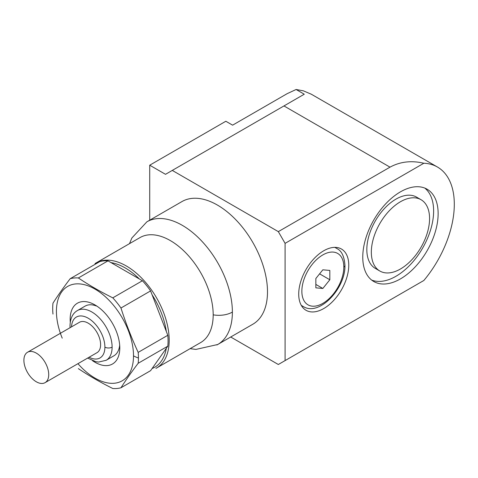 <?xml version="1.0" encoding="UTF-8"?>
<svg xmlns="http://www.w3.org/2000/svg" width="478" height="478" viewBox="0 0 478 478"><rect width="100%" height="100%" fill="white"/><g stroke="black" fill="none" stroke-linecap="round" stroke-linejoin="round"><path stroke-width="0.72" d="M429.573 218.56A41.18 23.775 120 0 0 421.04 199.708A41.18 23.775 120 0 0 389.307 210.738A41.18 23.775 120 0 0 371.334 252.181A41.18 23.775 120 0 0 379.843 271.02A41.18 23.775 120 0 0 411.582 260.014A41.18 23.775 120 0 0 429.573 218.56M417.222 197.528A41.18 23.775 120 0 0 385.256 207.655A41.18 23.775 120 0 0 366.823 249.576A41.18 23.775 120 0 0 375.828 268.69M438.141 213.612A53.303 30.771 -60 0 1 414.874 267.25A53.303 30.771 -60 0 1 373.802 281.53A53.303 30.771 -60 0 1 362.766 257.128A53.303 30.771 -60 0 1 386.009 203.509A53.303 30.771 -60 0 1 427.075 189.192A53.303 30.771 -60 0 1 438.141 213.612M371.639 280.06A53.303 30.771 120 0 0 411.827 263.061A53.303 30.771 120 0 0 433.63 211.007A53.303 30.771 120 0 0 425.157 188.404M298.72 294.101A35.384 20.429 -60 0 1 314.166 258.496A35.384 20.429 -60 0 1 341.435 249.014A35.384 20.429 -60 0 1 348.767 265.212A35.384 20.429 -60 0 1 333.327 300.811A35.384 20.429 -60 0 1 306.069 310.312A35.384 20.429 -60 0 1 298.72 294.101M138.996 238.205A60.622 35.002 60 0 1 186.05 253.113A60.622 35.002 60 0 1 213.188 314.829A60.622 35.002 60 0 1 200.635 342.583L156.641 367.982M95.003 263.605A60.622 35.002 60 0 1 142.056 278.513A60.622 35.002 60 0 1 169.194 340.228A60.622 35.002 60 0 1 155.936 368.371M166.29 348.337A59.027 34.081 60 0 1 152.112 368.508L167.808 346.174L138.178 363.28C131.581 371.944 125.839 380.112 120.964 387.778A60.622 35.002 60 0 1 112.79 388.506C100.452 382.376 88.974 375.75 78.356 368.628M84.642 306.41A28.716 16.581 60 0 1 96.257 305.968M70.272 322.124A35.097 20.261 60 0 1 70.152 319.256A35.097 20.261 60 0 1 94.967 304.928A35.097 20.261 60 0 1 119.787 347.912A35.097 20.261 60 0 1 92.541 360.705M27.533 352.256L79.426 322.297A17.549 10.134 60 0 1 92.947 326.994A17.549 10.134 60 0 1 100.607 344.656A17.549 10.134 60 0 1 96.986 352.686M23.9 360.287A17.549 10.134 60 0 1 27.24 352.435A17.549 10.134 60 0 1 40.863 356.749A17.549 10.134 60 0 1 48.72 374.615A17.549 10.134 60 0 1 44.878 382.764A17.549 10.134 60 0 1 31.429 377.811A17.549 10.134 60 0 1 23.9 360.287M213.188 314.829A19.144 11.054 180 0 0 232.38 312.086A70.834 40.893 60 0 0 201.465 240.798A70.834 40.893 60 0 0 146.877 221.822L181.993 201.555A70.834 40.893 60 0 1 236.574 220.531A70.834 40.893 60 0 1 267.495 291.813A70.834 40.893 60 0 1 252.856 324.221M139.379 278.985L111.021 262.613A59.027 34.081 60 0 1 139.379 278.985L142.42 280.741L112.79 297.848A60.622 35.002 60 0 1 120.964 308.011C125.839 323.301 131.581 338.095 138.178 352.388A60.622 35.002 60 0 1 138.441 357.986A60.622 35.002 60 0 1 138.178 363.28M112.79 297.848C100.452 291.717 88.974 285.091 78.356 277.963L107.986 260.857L111.021 262.613M107.986 260.857A60.622 35.002 60 0 0 99.812 261.591L70.182 278.698A60.622 35.002 60 0 1 78.356 277.963M70.182 278.698C63.586 287.356 57.844 295.524 52.968 303.189A60.622 35.002 60 0 0 52.705 308.489A60.622 35.002 60 0 0 52.968 314.082M166.29 331.362L152.112 294.824A59.027 34.081 60 0 1 166.29 331.362L167.808 335.281A60.622 35.002 60 0 1 167.808 346.174M167.808 335.281L138.178 352.388M152.112 368.508L150.588 370.671L120.964 387.778M120.964 308.011L150.588 290.905L152.112 294.824M142.42 280.741A60.622 35.002 60 0 1 150.588 290.905M311.393 94.256L303.381 90.832L296.097 89.494L287.147 93.676L232.601 125.164L225.837 121.257L149.722 165.203L149.722 220.185M296.097 89.494L304.271 94.214L165.513 174.321L149.722 165.203M230.707 337.008L278.321 364.499L285.091 360.591L285.091 243.356L278.321 231.633L390 167.157C400.205 161.63 411.486 160.327 423.843 163.249A81.362 46.975 -60 0 1 437.561 167.097A81.362 46.975 -60 0 1 423.843 280.484L278.321 364.499M172.283 170.413L278.321 231.633M285.091 360.591L423.843 280.484M322.841 288.461L315.844 287.84L315.844 278.513L322.841 269.813L329.832 270.434L329.832 279.761L322.841 288.461L315.844 284.422M329.832 279.761L319.597 273.852M423.843 163.249L285.091 243.356M119.673 345.11A28.716 16.581 60 0 1 113.842 355.847L106.17 360.281L98.635 362.055L95.869 361.709L87.623 358.088M334.803 247.359L336.882 248.56C341.639 250.777 344.321 256.411 344.943 265.457A3.83 2.211 180 0 1 343.825 267.023A29.672 17.13 -60 0 1 322.841 303.363A29.672 17.13 -60 0 1 301.857 291.251A29.672 17.13 -60 0 1 322.841 254.911A29.672 17.13 -60 0 1 343.825 267.023M76.97 310.837A28.716 16.581 60 0 1 99.263 317.9A28.716 16.581 60 0 1 112.115 347.13A5.103 2.946 180 0 1 104.897 347.13A23.613 13.629 60 0 1 89.075 357.251M71.527 326.856A23.613 13.629 60 0 1 88.639 318.473A23.613 13.629 60 0 1 104.897 347.13M138.441 357.986A22.335 12.894 180 0 1 133.511 355.835A54.504 31.47 60 0 1 77.944 363.68M62.23 338.161A54.504 31.47 60 0 1 56.428 311.333A54.504 31.47 60 0 1 94.967 289.082A54.504 31.47 60 0 1 133.511 355.835M283.962 105.937L390 167.157M112.115 347.13A28.716 16.581 60 0 1 105.835 360.46M232.38 312.086A70.834 40.893 60 0 1 216.887 344.967M421.04 199.708L416.529 197.103M146.877 221.822L131.868 237.996L129.49 243.655M140.012 237.578L96.018 262.978M85.126 306.111L77.454 310.539C72.734 313.245 70.248 318.324 70.009 325.769L70.075 327.693M311.13 94.106L437.454 167.037M45.081 382.651L96.974 352.692M344.943 265.457C345.666 287.953 319.507 316.663 303.381 306.589L301.295 305.382M190.113 348.653L195.914 349.412L217.711 344.513L252.82 324.239M375.35 268.427L379.861 271.032"/></g></svg>
